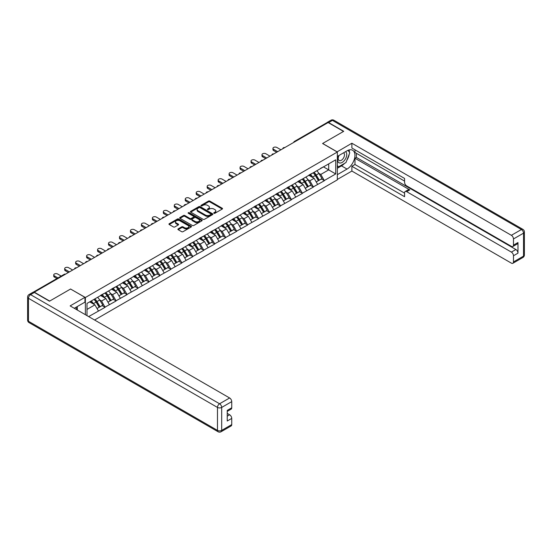 <?xml version="1.0" encoding="UTF-8"?>
<svg xmlns="http://www.w3.org/2000/svg" width="552" height="552" viewBox="0 0 552 552"><rect width="100%" height="100%" fill="white"/><g stroke="black" fill="none" stroke-linecap="round" stroke-linejoin="round"><path stroke-width="0.83" d="M213.941 213.279A0.683 0.393 0 0 0 214.907 213.279L222.235 209.049A0.973 0.566 0 0 0 222.525 208.649A0.973 0.566 0 0 0 222.235 208.249L209.822 201.087A0.973 0.566 0 0 0 208.442 201.087L201.114 205.316A0.683 0.393 0 0 0 202.08 205.875L203.032 205.323A3.119 1.801 0 0 1 207.442 205.323L208.477 205.924A3.119 1.801 0 0 1 209.394 207.2A3.119 1.801 0 0 1 208.477 208.47L207.531 209.022A0.683 0.393 0 0 0 208.497 209.574L209.443 209.029A3.119 1.801 0 0 1 213.859 209.029L214.894 209.629A3.119 1.801 0 0 1 215.804 210.898A3.119 1.801 0 0 1 214.894 212.175L213.941 212.72A0.683 0.393 0 0 0 213.941 213.279L213.941 212.72M178.172 228.88A0.973 0.566 0 0 0 177.882 229.273A0.973 0.566 0 0 0 178.172 229.673L181.649 231.681A0.973 0.566 0 0 0 183.029 231.681L191.171 226.982A0.973 0.566 0 0 0 191.454 226.589A0.973 0.566 0 0 0 191.171 226.189L178.758 219.02A0.973 0.566 0 0 0 177.378 219.02L169.236 223.719A0.973 0.566 0 0 0 168.953 224.119A0.973 0.566 0 0 0 169.236 224.519L173.445 226.948A0.973 0.566 0 0 0 174.825 226.948L178.31 224.933A0.973 0.566 0 0 0 178.593 224.54A0.973 0.566 0 0 0 178.31 224.14L176.219 222.932A2.608 1.504 0 0 1 175.46 221.869A2.608 1.504 0 0 1 177.068 220.476A2.608 1.504 0 0 1 179.911 220.807L188.08 225.52A2.608 1.504 0 0 1 188.846 226.589A2.608 1.504 0 0 1 187.238 227.976A2.608 1.504 0 0 1 184.396 227.652L183.029 226.865A0.973 0.566 0 0 0 181.649 226.865L178.172 228.88L178.172 229.673M70.628 288.979L49.694 301.068L34.307 292.187L328.136 122.544L343.523 131.431L322.582 143.513L337.334 152.035L85.381 297.5L70.628 289.062M203.101 219.303A0.973 0.566 0 0 0 204.482 219.303L212.617 214.604A0.973 0.566 0 0 0 212.899 214.204A0.973 0.566 0 0 0 212.617 213.803L200.203 206.641A0.973 0.566 0 0 0 198.823 206.641L190.688 211.34A0.973 0.566 0 0 0 190.399 211.733A0.973 0.566 0 0 0 190.688 212.134L203.101 219.303M188.577 213.424A0.683 0.393 0 0 1 189.274 213.52L201.88 220.8L193.752 225.492A0.973 0.566 0 0 1 192.379 225.492L179.959 218.323L179.959 217.529A0.973 0.566 0 0 0 179.676 217.93A0.973 0.566 0 0 0 179.959 218.323M179.959 217.529L183.443 215.522A0.973 0.566 0 0 1 184.823 215.522L189.86 218.426A0.973 0.566 0 0 0 191.24 218.426L193.545 217.088A0.973 0.566 0 0 0 193.835 216.695A0.973 0.566 0 0 0 193.545 216.294L188.308 213.272A0.683 0.393 0 0 1 189.274 212.713L201.894 220A0.973 0.566 0 0 1 202.177 220.393A0.973 0.566 0 0 1 201.894 220.793L201.894 220M85.381 314.695L85.381 297.5M94.585 320.015L337.334 179.862L337.334 152.035M94.006 299.377A6.659 3.843 -120 0 1 96.283 302.041L99.388 307.167L102.092 305.601L105.094 307.333L101.582 301.006L99.636 299.881M105.094 307.333L88.651 316.586M87.002 315.634L87.002 303.421L335.719 159.825L335.719 173.942L324.307 180.532L320.788 174.446L318.842 173.321M313.219 172.817A6.659 3.843 -120 0 1 315.496 175.481L318.601 180.607L321.305 179.041L324.307 180.532M324.307 180.773L313.343 186.859L309.831 180.773L307.885 179.648M302.255 179.145A6.659 3.843 -120 0 1 304.531 181.808L307.637 186.935L310.341 185.368L313.343 186.859M313.343 187.1L302.386 193.186L298.867 187.1L296.921 185.983M291.297 185.472A6.659 3.843 -120 0 1 293.574 188.135L296.679 193.262L299.384 191.696L302.386 193.186M302.386 193.435L291.421 199.513L287.909 193.435L285.964 192.31M280.333 191.799A6.659 3.843 -120 0 1 282.61 194.463L285.715 199.589L288.42 198.03L291.421 199.513M291.421 199.762L280.464 205.841L276.945 199.762L275 198.637M269.376 198.127A6.659 3.843 -120 0 1 271.653 200.797L274.758 205.917L277.463 204.357L280.464 205.841M280.464 206.089L269.5 212.175L265.988 206.089L264.042 204.964M258.412 204.454A6.659 3.843 -120 0 1 260.689 207.124L263.794 212.244L266.499 210.685L269.5 212.175M269.5 212.417L258.543 218.502L255.024 212.417L253.078 211.292M247.455 210.788A6.659 3.843 -120 0 1 249.732 213.452L252.837 218.571L255.541 217.012L258.543 218.502M258.543 218.744L247.579 224.83L244.067 218.744L242.121 217.619M236.491 217.115A6.659 3.843 -120 0 1 238.768 219.779L241.873 224.899L244.577 223.339L247.579 224.83M247.579 225.071L236.622 231.157L233.103 225.071L231.157 223.946M225.533 223.443A6.659 3.843 -120 0 1 227.81 226.106L230.915 231.226L233.62 229.666L236.622 231.157M236.622 231.398L225.658 237.484L222.145 231.398L220.2 230.274M214.569 229.77A6.659 3.843 -120 0 1 216.846 232.433L219.951 237.553L222.656 235.994L225.658 237.484M225.658 237.726L214.7 243.811L211.188 237.726L209.236 236.601M203.612 236.097A6.659 3.843 -120 0 1 205.889 238.761L208.994 243.887L211.699 242.321L214.7 243.811M214.7 244.053L203.736 250.139L200.224 244.053L198.278 242.935M192.648 242.425A6.659 3.843 -120 0 1 194.932 245.088L198.03 250.215L200.735 248.648L203.736 250.139M203.736 250.38L192.779 256.466L189.267 250.38L187.314 249.262M181.691 248.752A6.659 3.843 -120 0 1 183.968 251.415L187.073 256.542L189.778 254.976L192.779 256.466M192.779 256.714L181.815 262.793L178.303 256.714L176.357 255.59M170.727 255.079A6.659 3.843 -120 0 1 173.011 257.743L176.109 262.869L178.813 261.31L181.815 262.793M181.815 263.042L170.858 269.128L167.346 263.042L165.393 261.917M159.769 261.406A6.659 3.843 -120 0 1 162.046 264.077L165.151 269.197L167.856 267.637L170.858 269.128M170.858 269.369L159.894 275.455L156.382 269.369L154.436 268.244M148.805 267.741A6.659 3.843 -120 0 1 151.089 270.404L154.187 275.524L156.892 273.964L159.894 275.455M159.894 275.696L148.936 281.782L145.424 275.696L143.472 274.572M137.848 274.068A6.659 3.843 -120 0 1 140.125 276.731L143.23 281.851L145.935 280.292L148.936 281.782M148.936 282.024L137.972 288.109L134.46 282.024L132.514 280.899M126.884 280.395A6.659 3.843 -120 0 1 129.168 283.059L132.266 288.178L134.971 286.619L137.972 288.109M137.972 288.351L127.015 294.437L123.503 288.351L121.557 287.226M115.927 286.723A6.659 3.843 -120 0 1 118.204 289.386L121.309 294.506L124.014 292.946L127.015 294.437M127.015 294.678L116.051 300.764L112.539 294.678L110.593 293.554M104.963 293.05A6.659 3.843 -120 0 1 107.247 295.713L110.345 300.84L113.05 299.274L116.051 300.764M116.051 301.006L105.094 307.091M101.368 294.885L105.094 292.974M101.582 301.006L105.867 298.535L100.457 295.41M109.379 304.621L105.867 298.535M112.332 288.558L116.051 286.647M112.539 294.678L116.824 292.208L111.414 289.082M120.336 298.287L116.824 292.208M123.289 282.224L127.015 280.319M123.503 288.351L127.788 285.881L122.378 282.755M131.3 291.96L127.788 285.881M134.253 275.897L137.972 273.992M134.46 282.024L138.745 279.547L133.336 276.428M142.257 285.632L138.745 279.547M145.21 269.569L148.936 267.665M145.424 275.696L149.709 273.219L144.3 270.1M153.221 279.305L149.709 273.219M156.168 263.242L159.894 261.337M156.382 269.369L160.666 266.892L155.257 263.773M164.179 272.978L160.666 266.892M167.132 256.915L170.858 255.01M167.346 263.042L171.631 260.565L166.221 257.439M175.143 266.65L171.631 260.565M178.089 250.587L181.815 248.683M178.303 256.714L182.588 254.237L177.178 251.112M186.1 260.323L182.588 254.237M189.053 244.26L192.779 242.349M189.267 250.38L193.552 247.91L188.142 244.784M197.064 253.996L193.552 247.91M200.01 237.933L203.736 236.021M200.224 244.053L204.509 241.583L199.1 238.457M208.021 247.669L204.509 241.583M210.974 231.605L214.7 229.694M211.188 237.726L215.473 235.255L210.064 232.13M218.985 241.334L215.473 235.255M221.932 225.271L225.658 223.367M222.145 231.398L226.43 228.928L221.021 225.802M229.942 235.007L226.43 228.928M232.896 218.944L236.622 217.04M233.103 225.071L237.394 222.594L231.985 219.475M240.907 228.68L237.394 222.594M243.853 212.617L247.579 210.712M244.067 218.744L248.352 216.267L242.942 213.148M251.864 222.352L248.352 216.267M254.817 206.289L258.543 204.385M255.024 212.417L259.316 209.939L253.906 206.821M262.828 216.025L259.316 209.939M265.774 199.962L269.5 198.058M265.988 206.089L270.273 203.612L264.863 200.486M273.785 209.698L270.273 203.612M276.738 193.635L280.464 191.73M276.945 199.762L281.237 197.285L275.827 194.159M284.749 203.371L281.237 197.285M287.695 187.307L291.421 185.396M287.909 193.435L292.194 190.957L286.785 187.832M295.706 197.043L292.194 190.957M298.66 180.98L302.386 179.069M298.867 187.1L303.158 184.63L297.749 181.505M306.67 190.716L303.158 184.63M309.617 174.653L313.343 172.741M309.831 180.773L314.116 178.303L308.706 175.177M317.628 184.389L314.116 178.303M327.081 123.151L295.251 141.526M294.802 141.788A1.49 0.862 120 0 1 295.182 141.491A1.49 0.862 60 0 0 294.437 141.415L326.267 123.041A1.49 0.862 60 0 1 327.012 123.11M320.581 168.319L324.307 166.414M320.788 174.446L328.695 169.885L328.695 163.882L335.719 159.825M323.493 166.883L335.719 173.942M87.002 309.424L94.903 304.863L89.707 301.861M98.415 310.948L94.903 304.863M315.344 175.598L315.689 175.798M304.38 181.925L304.732 182.132M293.422 188.26L293.767 188.46M282.458 194.587L282.81 194.787M271.501 200.914L271.846 201.114M260.537 207.242L260.889 207.442M249.58 213.569L249.925 213.769M238.616 219.896L238.968 220.096M227.659 226.223L228.004 226.423M216.695 232.551L217.046 232.751M205.737 238.878L206.082 239.085M194.773 245.212L195.125 245.412M183.816 251.539L184.161 251.74M172.852 257.867L173.204 258.067M161.895 264.194L162.24 264.394M150.931 270.521L151.282 270.721M139.973 276.849L140.318 277.049M129.009 283.176L129.361 283.376M118.052 289.503L118.397 289.703M107.088 295.831L107.44 296.038M96.131 302.165L96.476 302.365M214.217 213.376L214.894 212.982A3.119 1.801 0 0 0 215.804 211.713L215.804 210.898M209.394 207.2L209.394 208.007A3.119 1.801 0 0 1 208.477 209.284L207.807 209.67M222.228 209.056L209.822 201.894A0.973 0.566 0 0 0 208.442 201.894L201.39 205.972M212.603 214.611L200.203 207.448A0.973 0.566 0 0 0 198.823 207.448L190.702 212.14M210.892 214.487A0.683 0.393 0 0 0 210.892 213.928L199.996 207.635A0.683 0.393 0 0 0 199.03 207.635L198.03 208.214A3.119 1.801 0 0 0 197.119 209.484A3.119 1.801 0 0 0 198.03 210.76L205.482 215.059A3.119 1.801 0 0 0 209.891 215.059L210.892 214.487L210.892 215.294A0.683 0.393 0 0 0 211.092 215.018L211.092 214.204M197.119 209.484L197.119 210.298A3.119 1.801 0 0 0 198.03 211.575L198.03 210.76M210.892 215.294L209.891 215.873A3.119 1.801 0 0 1 205.482 215.873L198.03 211.575M179.973 218.33L183.443 216.329L183.443 215.522M193.835 216.695L193.835 217.502A0.973 0.566 0 0 1 193.545 217.902L191.24 219.234A0.973 0.566 0 0 1 189.86 219.234L184.823 216.329A0.973 0.566 0 0 0 183.443 216.329M195.084 221.442A2.608 1.504 0 0 0 197.927 221.766A2.608 1.504 0 0 0 199.534 220.379A2.608 1.504 0 0 0 198.775 219.31L195.891 217.647A0.973 0.566 0 0 0 194.511 217.647L192.206 218.985A0.973 0.566 0 0 0 191.917 219.379A0.973 0.566 0 0 0 192.206 219.779L195.084 221.442L195.084 222.256A2.608 1.504 0 0 0 197.927 222.58A2.608 1.504 0 0 0 199.534 221.186L199.534 220.379M191.917 219.379L191.917 220.193A0.973 0.566 0 0 0 192.206 220.593L192.206 219.779M195.084 222.256L192.206 220.593M188.846 226.589L188.846 227.396A2.608 1.504 0 0 1 187.238 228.79A2.608 1.504 0 0 1 184.396 228.466L183.029 227.679A0.973 0.566 0 0 0 181.649 227.679L178.179 229.68M175.46 221.869L175.46 222.684A2.608 1.504 0 0 0 176.219 223.746L176.219 222.932M178.31 224.14L178.31 224.933L176.219 223.746M191.158 226.996L178.758 219.834A0.973 0.566 0 0 0 177.378 219.834L169.25 224.526M273.613 149.316L273.613 150.537A2.284 1.318 180 0 1 272.943 149.599L272.943 148.385A2.284 1.318 0 0 0 273.613 149.316L277.684 151.669M280.92 149.806L276.842 147.453A2.284 1.318 0 0 0 274.351 147.163A2.284 1.318 0 0 0 272.943 148.385M316.786 170.754A8.149 4.706 60 0 1 318.918 173.445L316.213 175.005A8.149 4.706 -120 0 0 314.074 172.321M316.213 175.005L319.318 180.124L322.023 178.565L318.918 173.445M318.601 180.607L319.318 180.124M321.305 179.041L322.023 178.565M309.417 174.763A6.659 3.843 60 0 1 311.252 176.647M310.459 174.411A8.149 4.706 60 0 1 312.598 177.095L312.901 177.599M316.234 181.967L318.4 180.656L315.302 175.529A8.149 4.706 -120 0 0 313.163 172.845M318.4 180.656L316.206 181.925M273.613 150.537L276.635 152.276M262.648 155.643L262.648 156.865A2.284 1.318 180 0 1 261.979 155.926L261.979 154.712A2.284 1.318 0 0 0 262.648 155.643L266.726 157.996M269.956 156.133L265.885 153.78A2.284 1.318 0 0 0 263.394 153.49A2.284 1.318 0 0 0 261.979 154.712M305.822 177.088A8.149 4.706 60 0 1 307.954 179.773L305.249 181.332A8.149 4.706 -120 0 0 303.117 178.648M305.249 181.332L308.354 186.459L311.059 184.892L307.954 179.773M307.637 186.935L308.354 186.459M310.341 185.368L311.059 184.892M298.459 181.09A6.659 3.843 60 0 1 300.295 182.974M299.501 180.739A8.149 4.706 60 0 1 301.633 183.423L301.937 183.926M305.277 188.294L307.443 186.983L304.338 181.863A8.149 4.706 -120 0 0 302.206 179.172M307.443 186.983L305.249 188.253M262.648 156.865L265.671 158.603M251.691 161.971L251.691 163.192A2.284 1.318 180 0 1 251.022 162.26L251.022 161.039A2.284 1.318 0 0 0 251.691 161.971L255.762 164.323M258.998 162.46L254.92 160.108A2.284 1.318 0 0 0 252.43 159.825A2.284 1.318 0 0 0 251.022 161.039M294.865 183.416A8.149 4.706 60 0 1 296.997 186.1L294.292 187.659A8.149 4.706 -120 0 0 292.153 184.975M294.292 187.659L297.397 192.786L300.102 191.22L296.997 186.1M296.679 193.262L297.397 192.786M299.384 191.696L300.102 191.22M287.495 187.425A6.659 3.843 60 0 1 289.331 189.308M288.537 187.066A8.149 4.706 60 0 1 290.676 189.75L290.98 190.254M294.313 194.628L296.479 193.31L293.381 188.191A8.149 4.706 -120 0 0 291.242 185.5M296.479 193.31L294.285 194.58M251.691 163.192L254.713 164.938M240.727 168.305L240.727 169.519A2.284 1.318 180 0 1 240.058 168.588L240.058 167.366A2.284 1.318 0 0 0 240.727 168.305L244.805 170.651M248.034 168.788L243.963 166.435A2.284 1.318 0 0 0 241.472 166.152A2.284 1.318 0 0 0 240.058 167.366M283.9 189.743A8.149 4.706 60 0 1 286.033 192.427L283.328 193.987A8.149 4.706 -120 0 0 281.196 191.302M283.328 193.987L286.433 199.113L289.138 197.547L286.033 192.427M285.715 199.589L286.433 199.113M288.42 198.03L289.138 197.547M276.538 193.752A6.659 3.843 60 0 1 278.374 195.636M277.58 193.393A8.149 4.706 60 0 1 279.712 196.077L280.016 196.581M283.355 200.956L285.522 199.638L282.417 194.518A8.149 4.706 -120 0 0 280.285 191.834M285.522 199.638L283.328 200.907M240.727 169.519L243.749 171.265M229.77 174.632L229.77 175.846A2.284 1.318 180 0 1 229.101 174.915L229.101 173.694A2.284 1.318 0 0 0 229.77 174.632L233.841 176.985M237.077 175.115L232.999 172.762A2.284 1.318 0 0 0 230.508 172.479A2.284 1.318 0 0 0 229.101 173.694M272.943 196.07A8.149 4.706 60 0 1 275.075 198.754L272.371 200.314A8.149 4.706 -120 0 0 270.238 197.63M272.371 200.314L275.476 205.441L278.18 203.881L275.075 198.754M274.758 205.917L275.476 205.441M277.463 204.357L278.18 203.881M265.574 200.079A6.659 3.843 60 0 1 267.416 201.963M266.616 199.72A8.149 4.706 60 0 1 268.755 202.405L269.059 202.908M272.391 207.283L274.558 205.965L271.46 200.845A8.149 4.706 -120 0 0 269.321 198.161M274.558 205.965L272.364 207.235M229.77 175.846L232.792 177.592M218.806 180.959L218.806 182.174A2.284 1.318 180 0 1 218.137 181.242L218.137 180.028A2.284 1.318 0 0 0 218.806 180.959L222.884 183.312M226.113 181.442L222.042 179.089A2.284 1.318 0 0 0 219.551 178.807A2.284 1.318 0 0 0 218.137 180.028M261.979 202.398A8.149 4.706 60 0 1 264.118 205.082L261.406 206.648A8.149 4.706 -120 0 0 259.274 203.957M261.406 206.648L264.512 211.768L267.216 210.208L264.118 205.082M263.794 212.244L264.512 211.768M266.499 210.685L267.216 210.208M254.617 206.407A6.659 3.843 60 0 1 256.452 208.29M255.659 206.048A8.149 4.706 60 0 1 257.791 208.732L258.094 209.236M261.434 213.61L263.601 212.292L260.496 207.172A8.149 4.706 -120 0 0 258.364 204.488M263.601 212.292L261.406 213.562M218.806 182.174L221.828 183.919M338.79 155.574A6.458 3.726 120 0 0 339.901 163.033A6.458 3.726 120 0 0 345.731 158.417A6.458 3.726 120 0 0 345.58 151.655M339.156 155.367A4.423 2.553 120 0 0 339.142 160.494A4.423 2.553 120 0 0 339.79 160.694A4.423 2.553 120 0 0 343.834 157.43A4.423 2.553 120 0 0 343.565 152.835A4.423 2.553 120 0 0 343.551 152.828M348.043 150.31L349.768 152.766L345.98 162.543L338.39 166.925L337.334 165.421M337.334 166.311L338.39 166.925M75.955 307.319L77.584 310.196M337.058 151.876L351.879 143.23L511.373 235.311L521.419 229.515L332.421 120.398L328.626 122.585L343.73 131.307L322.651 143.479L337.058 151.793M337.334 156.416L347.035 150.82A11.178 6.451 120 0 1 352.624 150.261A11.178 6.451 120 0 1 354.336 159.224A11.178 6.451 120 0 1 347.035 169.071L337.334 174.673M337.334 179.455L351.879 171.058L351.879 166.276L404.575 196.698L404.575 192.883A2.981 1.718 -120 0 1 405.196 191.516A2.981 1.718 -120 0 1 406.686 191.668L511.373 252.105L515.872 249.511A2.981 1.718 60 0 1 517.976 253.161L517.976 242.535A2.981 1.718 60 0 1 517.362 243.901L512.863 246.496A2.981 1.718 -120 0 0 513.477 245.129L513.477 238.968A2.981 1.718 -120 0 0 511.373 235.311M356.378 153.29L356.378 157.43L354.971 158.245L354.971 164.489L351.879 166.276M354.971 149.806L354.971 152.483L404.575 181.118M512.863 246.496A2.981 1.718 -120 0 1 511.373 246.351L406.686 185.907A2.981 1.718 -120 0 1 404.575 182.257L404.575 178.441L351.879 148.019L351.879 143.23M351.879 171.058L511.373 263.138A2.981 1.718 -120 0 0 512.863 263.29A2.981 1.718 -120 0 0 513.477 261.924L513.477 255.755A2.981 1.718 -120 0 0 511.373 252.105M328.626 122.585A2.981 1.718 -120 0 0 327.136 122.44A2.981 1.718 -120 0 0 326.667 122.979M354.971 158.245L409.777 189.881L406.686 191.668M356.378 157.43L515.872 249.511M354.971 164.489L404.575 193.124M405.196 191.516L408.287 189.736A2.981 1.718 60 0 1 409.777 189.881M337.334 168.263L341.481 165.869A11.178 6.451 120 0 0 344.579 163.351M346.801 160.425A11.178 6.451 120 0 0 349.209 154.222M349.388 152.221A11.178 6.451 120 0 0 349.112 149.937M337.334 166.966L337.9 166.635M34.376 292.47L30.581 294.658A2.981 1.718 -120 0 0 29.09 294.513L32.885 292.318A2.981 1.718 60 0 1 34.376 292.47L49.48 301.192L70.559 289.02L84.96 297.335L84.96 302.123L74.982 307.885A11.178 6.451 120 0 0 74.313 308.306M84.96 297.335L70.138 305.898L229.625 397.978A2.981 1.718 60 0 1 231.737 401.628L231.737 407.797A2.981 1.718 60 0 1 231.115 409.156L227.238 411.399M77.301 309.237L77.301 306.546M227.238 416.153L229.625 414.773A2.981 1.718 60 0 1 231.737 418.423L231.737 424.585A2.981 1.718 60 0 1 231.115 425.951L221.069 431.754A2.981 1.718 -120 0 0 221.69 430.387L231.737 424.585M231.737 407.797L227.238 410.391L227.238 421.017L231.737 418.423M229.625 414.773L227.238 413.393M207.849 187.287L207.849 188.501A2.284 1.318 180 0 1 207.179 187.57L207.179 186.355A2.284 1.318 0 0 0 207.849 187.287L211.92 189.64M215.156 187.77L211.078 185.417A2.284 1.318 0 0 0 208.587 185.134A2.284 1.318 0 0 0 207.179 186.355M251.022 208.725A8.149 4.706 60 0 1 253.154 211.409L250.449 212.975A8.149 4.706 -120 0 0 248.317 210.284M250.449 212.975L253.554 218.095L256.259 216.536L253.154 211.409M252.837 218.571L253.554 218.095M255.541 217.012L256.259 216.536M243.653 212.734A6.659 3.843 60 0 1 245.495 214.618M244.695 212.375A8.149 4.706 60 0 1 246.834 215.059L247.137 215.57M250.47 219.937L252.637 218.62L249.538 213.5A8.149 4.706 -120 0 0 247.399 210.816M252.637 218.62L250.442 219.889M207.849 188.501L210.871 190.247M196.885 193.614L196.885 194.828A2.284 1.318 180 0 1 196.215 193.897L196.215 192.682A2.284 1.318 0 0 0 196.885 193.614L200.962 195.967M204.192 194.097L200.121 191.751A2.284 1.318 0 0 0 197.63 191.461A2.284 1.318 0 0 0 196.215 192.682M240.058 215.052A8.149 4.706 60 0 1 242.197 217.736L239.485 219.303A8.149 4.706 -120 0 0 237.353 216.619M239.485 219.303L242.59 224.422L245.295 222.863L242.197 217.736M241.873 224.899L242.59 224.422M244.577 223.339L245.295 222.863M232.696 219.061A6.659 3.843 60 0 1 234.531 220.945M233.737 218.702A8.149 4.706 60 0 1 235.87 221.387L236.173 221.897M239.513 226.265L241.679 224.954L238.574 219.827A8.149 4.706 -120 0 0 236.442 217.143M241.679 224.954L239.485 226.216M196.885 194.828L199.907 196.574M185.927 199.941L185.927 201.156A2.284 1.318 180 0 1 185.258 200.224L185.258 199.01A2.284 1.318 0 0 0 185.927 199.941L189.998 202.294M193.234 200.431L189.157 198.078A2.284 1.318 0 0 0 186.666 197.788A2.284 1.318 0 0 0 185.258 199.01M229.101 221.38A8.149 4.706 60 0 1 231.233 224.064L228.528 225.63A8.149 4.706 -120 0 0 226.396 222.946M228.528 225.63L231.633 230.75L234.338 229.19L231.233 224.064M230.915 231.226L231.633 230.75M233.62 229.666L234.338 229.19M221.732 225.388A6.659 3.843 60 0 1 223.574 227.272M222.773 225.03A8.149 4.706 60 0 1 224.912 227.721L225.216 228.224M228.549 232.592L230.715 231.281L227.617 226.154A8.149 4.706 -120 0 0 225.478 223.47M230.715 231.281L228.521 232.544M185.927 201.156L188.95 202.901M174.963 206.269L174.963 207.49A2.284 1.318 180 0 1 174.294 206.552L174.294 205.337A2.284 1.318 0 0 0 174.963 206.269L179.041 208.621M182.27 206.758L178.199 204.406A2.284 1.318 0 0 0 175.708 204.116A2.284 1.318 0 0 0 174.294 205.337M218.137 227.707A8.149 4.706 60 0 1 220.276 230.398L217.564 231.957A8.149 4.706 -120 0 0 215.432 229.273M217.564 231.957L220.669 237.077L223.374 235.518L220.276 230.398M219.951 237.553L220.669 237.077M222.656 235.994L223.374 235.518M210.774 231.716A6.659 3.843 60 0 1 212.61 233.599M211.816 231.364A8.149 4.706 60 0 1 213.948 234.048L214.252 234.552M217.591 238.919L219.758 237.608L216.653 232.482A8.149 4.706 -120 0 0 214.521 229.798M219.758 237.608L217.564 238.871M174.963 207.49L177.985 209.229M164.006 212.596L164.006 213.817A2.284 1.318 180 0 1 163.337 212.879L163.337 211.664A2.284 1.318 0 0 0 164.006 212.596L168.077 214.949M171.313 213.086L167.235 210.733A2.284 1.318 0 0 0 164.744 210.443A2.284 1.318 0 0 0 163.337 211.664M207.179 234.041A8.149 4.706 60 0 1 209.311 236.725L206.607 238.285A8.149 4.706 -120 0 0 204.475 235.6M206.607 238.285L209.712 243.404L212.417 241.845L209.311 236.725M208.994 243.887L209.712 243.404M211.699 242.321L212.417 241.845M199.81 238.043A6.659 3.843 60 0 1 201.652 239.927M200.852 237.691A8.149 4.706 60 0 1 202.991 240.375L203.295 240.879M206.627 245.247L208.794 243.936L205.696 238.809A8.149 4.706 -120 0 0 203.557 236.125M208.794 243.936L206.6 245.205M164.006 213.817L167.028 215.556M153.042 218.923L153.042 220.144A2.284 1.318 180 0 1 152.373 219.213L152.373 217.992A2.284 1.318 0 0 0 153.042 218.923L157.12 221.276M160.349 219.413L156.278 217.06A2.284 1.318 0 0 0 153.787 216.777A2.284 1.318 0 0 0 152.373 217.992M196.215 240.368A8.149 4.706 60 0 1 198.354 243.052L195.649 244.612A8.149 4.706 -120 0 0 193.51 241.928M195.649 244.612L198.748 249.739L201.452 248.172L198.354 243.052M198.03 250.215L198.748 249.739M200.735 248.648L201.452 248.172M188.853 244.377A6.659 3.843 60 0 1 190.688 246.254M189.895 244.018A8.149 4.706 60 0 1 192.027 246.703L192.331 247.206M195.67 251.574L197.837 250.263L194.732 245.143A8.149 4.706 -120 0 0 192.6 242.452M197.837 250.263L195.643 251.533M153.042 220.144L156.064 221.89M142.085 225.25L142.085 226.472A2.284 1.318 180 0 1 141.415 225.54L141.415 224.319A2.284 1.318 0 0 0 142.085 225.25L146.156 227.603M149.392 225.74L145.314 223.387A2.284 1.318 0 0 0 142.823 223.105A2.284 1.318 0 0 0 141.415 224.319M185.258 246.696A8.149 4.706 60 0 1 187.39 249.38L184.685 250.939A8.149 4.706 -120 0 0 182.553 248.255M184.685 250.939L187.79 256.066L190.495 254.5L187.39 249.38M187.073 256.542L187.79 256.066M189.778 254.976L190.495 254.5M177.889 250.705A6.659 3.843 60 0 1 179.731 252.588M178.931 250.346A8.149 4.706 60 0 1 181.07 253.03L181.373 253.534M184.706 257.908L186.873 256.59L183.775 251.47A8.149 4.706 -120 0 0 181.636 248.786M186.873 256.59L184.678 257.86M142.085 226.472L145.107 228.217M131.121 231.585L131.121 232.799A2.284 1.318 180 0 1 130.451 231.868L130.451 230.646A2.284 1.318 0 0 0 131.121 231.585L135.199 233.938M138.428 232.068L134.357 229.715A2.284 1.318 0 0 0 131.866 229.432A2.284 1.318 0 0 0 130.451 230.646M174.294 253.023A8.149 4.706 60 0 1 176.433 255.707L173.728 257.267A8.149 4.706 -120 0 0 171.589 254.582M173.728 257.267L176.826 262.393L179.531 260.827L176.433 255.707M176.109 262.869L176.826 262.393M178.813 261.31L179.531 260.827M166.932 257.032A6.659 3.843 60 0 1 168.767 258.916M167.974 256.673A8.149 4.706 60 0 1 170.106 259.357L170.409 259.861M173.749 264.235L175.915 262.918L172.81 257.798A8.149 4.706 -120 0 0 170.678 255.114M175.915 262.918L173.721 264.187M131.121 232.799L134.143 234.545M120.163 237.912L120.163 239.126A2.284 1.318 180 0 1 119.494 238.195L119.494 236.974A2.284 1.318 0 0 0 120.163 237.912L124.234 240.265M127.471 238.395L123.393 236.042A2.284 1.318 0 0 0 120.902 235.759A2.284 1.318 0 0 0 119.494 236.974M163.337 259.35A8.149 4.706 60 0 1 165.469 262.034L162.764 263.594A8.149 4.706 -120 0 0 160.632 260.91M162.764 263.594L165.869 268.72L168.574 267.161L165.469 262.034M165.151 269.197L165.869 268.72M167.856 267.637L168.574 267.161M155.968 263.359A6.659 3.843 60 0 1 157.81 265.243M157.01 263A8.149 4.706 60 0 1 159.148 265.685L159.452 266.188M162.785 270.563L164.951 269.245L161.853 264.125A8.149 4.706 -120 0 0 159.714 261.441M164.951 269.245L162.757 270.514M120.163 239.126L123.186 240.872M109.199 244.239L109.199 245.454A2.284 1.318 180 0 1 108.53 244.522L108.53 243.308A2.284 1.318 0 0 0 109.199 244.239L113.277 246.592M116.506 244.722L112.435 242.369A2.284 1.318 0 0 0 109.945 242.087A2.284 1.318 0 0 0 108.53 243.308M152.373 265.678A8.149 4.706 60 0 1 154.512 268.362L151.807 269.928A8.149 4.706 -120 0 0 149.668 267.237M151.807 269.928L154.905 275.048L157.61 273.488L154.512 268.362M154.187 275.524L154.905 275.048M156.892 273.964L157.61 273.488M145.01 269.686A6.659 3.843 60 0 1 146.846 271.57M146.052 269.328A8.149 4.706 60 0 1 148.184 272.012L148.488 272.522M151.828 276.89L153.994 275.572L150.889 270.452A8.149 4.706 -120 0 0 148.757 267.768M153.994 275.572L151.8 276.842M109.199 245.454L112.222 247.199M98.242 250.567L98.242 251.781A2.284 1.318 180 0 1 97.573 250.849L97.573 249.635A2.284 1.318 0 0 0 98.242 250.567L102.313 252.919M105.549 251.05L101.471 248.704A2.284 1.318 0 0 0 98.98 248.414A2.284 1.318 0 0 0 97.573 249.635M141.415 272.005A8.149 4.706 60 0 1 143.548 274.689L140.843 276.255A8.149 4.706 -120 0 0 138.711 273.571M140.843 276.255L143.948 281.375L146.653 279.816L143.548 274.689M143.23 281.851L143.948 281.375M145.935 280.292L146.653 279.816M134.046 276.014A6.659 3.843 60 0 1 135.889 277.897M135.088 275.655A8.149 4.706 60 0 1 137.227 278.339L137.531 278.85M140.863 283.217L143.03 281.906L139.932 276.78A8.149 4.706 -120 0 0 137.793 274.096M143.03 281.906L140.836 283.169M98.242 251.781L101.264 253.527M87.278 256.894L87.278 258.108A2.284 1.318 180 0 1 86.609 257.177L86.609 255.962A2.284 1.318 0 0 0 87.278 256.894L91.356 259.247M94.585 257.384L90.514 255.031A2.284 1.318 0 0 0 88.023 254.741A2.284 1.318 0 0 0 86.609 255.962M130.451 278.332A8.149 4.706 60 0 1 132.59 281.016L129.886 282.583A8.149 4.706 -120 0 0 127.747 279.898M129.886 282.583L132.984 287.702L135.689 286.143L132.59 281.016M132.266 288.178L132.984 287.702M134.971 286.619L135.689 286.143M123.089 282.341A6.659 3.843 60 0 1 124.924 284.225M124.131 281.982A8.149 4.706 60 0 1 126.263 284.673L126.567 285.177M129.906 289.545L132.073 288.234L128.968 283.107A8.149 4.706 -120 0 0 126.836 280.423M132.073 288.234L129.879 289.496M87.278 258.108L90.3 259.854M76.321 263.221L76.321 264.442A2.284 1.318 180 0 1 75.652 263.504L75.652 262.29A2.284 1.318 0 0 0 76.321 263.221L80.392 265.574M83.628 263.711L79.55 261.358A2.284 1.318 0 0 0 77.059 261.068A2.284 1.318 0 0 0 75.652 262.29M119.494 284.659A8.149 4.706 60 0 1 121.626 287.35L118.921 288.91A8.149 4.706 -120 0 0 116.789 286.226M118.921 288.91L122.026 294.03L124.731 292.47L121.626 287.35M121.309 294.506L122.026 294.03M124.014 292.946L124.731 292.47M112.125 288.668A6.659 3.843 60 0 1 113.967 290.552M113.167 288.317A8.149 4.706 60 0 1 115.306 291.001L115.609 291.504M118.942 295.872L121.109 294.561L118.011 289.434A8.149 4.706 -120 0 0 115.872 286.75M121.109 294.561L118.915 295.824M76.321 264.442L79.343 266.181M65.357 269.548L65.357 270.77A2.284 1.318 180 0 1 64.688 269.831L64.688 268.617A2.284 1.318 0 0 0 65.357 269.548L69.435 271.901M72.664 270.038L68.593 267.685A2.284 1.318 0 0 0 66.102 267.396A2.284 1.318 0 0 0 64.688 268.617M108.53 290.994A8.149 4.706 60 0 1 110.669 293.678L107.964 295.237A8.149 4.706 -120 0 0 105.825 292.553M107.964 295.237L111.062 300.357L113.767 298.798L110.669 293.678M110.345 300.84L111.062 300.357M113.05 299.274L113.767 298.798M101.168 294.996A6.659 3.843 60 0 1 103.003 296.879M102.21 294.644A8.149 4.706 60 0 1 104.342 297.328L104.652 297.832M107.985 302.199L110.152 300.888L107.047 295.762A8.149 4.706 -120 0 0 104.915 293.077M110.152 300.888L107.957 302.158M65.357 270.77L68.379 272.509M54.4 275.876L54.4 277.097A2.284 1.318 180 0 1 53.73 276.166L53.73 274.944A2.284 1.318 0 0 0 54.4 275.876L57.967 277.939M61.196 276.069L57.629 274.013A2.284 1.318 0 0 0 55.138 273.723A2.284 1.318 0 0 0 53.73 274.944M97.573 297.321A8.149 4.706 60 0 1 99.705 300.005L97 301.565A8.149 4.706 -120 0 0 94.868 298.88M97 301.565L100.105 306.691L102.81 305.125L99.705 300.005M99.388 307.167L100.105 306.691M102.092 305.601L102.81 305.125M90.383 301.468A6.659 3.843 60 0 1 92.046 303.207M91.246 300.971A8.149 4.706 60 0 1 93.385 303.655L93.688 304.159M97.021 308.527L99.187 307.216L96.089 302.096A8.149 4.706 -120 0 0 93.95 299.405M99.187 307.216L96.993 308.485M54.4 277.097L56.911 278.546M65.081 274.42L33.989 292.284M65.384 274.24A1.49 0.862 -60 0 0 65.012 274.378A1.49 0.862 -120 0 0 64.267 274.303L33.279 292.187M283.845 148.115A1.49 0.862 120 0 1 284.218 147.819A1.49 0.862 -60 0 1 284.597 147.681M272.881 154.443A1.49 0.862 120 0 1 273.261 154.146A1.49 0.862 -60 0 1 273.64 154.008M261.924 160.77A1.49 0.862 120 0 1 262.297 160.473A1.49 0.862 -60 0 1 262.676 160.335M250.96 167.097A1.49 0.862 120 0 1 251.339 166.801A1.49 0.862 -60 0 1 251.719 166.663M240.003 173.425A1.49 0.862 120 0 1 240.375 173.128A1.49 0.862 -60 0 1 240.755 172.99M229.039 179.759A1.49 0.862 120 0 1 229.418 179.455A1.49 0.862 -60 0 1 229.798 179.317M218.081 186.086A1.49 0.862 120 0 1 218.454 185.782A1.49 0.862 -60 0 1 218.833 185.644M207.117 192.413A1.49 0.862 120 0 1 207.497 192.11A1.49 0.862 -60 0 1 207.876 191.979M196.16 198.741A1.49 0.862 120 0 1 196.533 198.444A1.49 0.862 -60 0 1 196.912 198.306M185.196 205.068A1.49 0.862 120 0 1 185.575 204.771A1.49 0.862 -60 0 1 185.955 204.633M174.239 211.395A1.49 0.862 120 0 1 174.611 211.099A1.49 0.862 -60 0 1 174.991 210.961M163.275 217.723A1.49 0.862 120 0 1 163.654 217.426A1.49 0.862 -60 0 1 164.034 217.288M152.317 224.05A1.49 0.862 120 0 1 152.69 223.753A1.49 0.862 -60 0 1 153.07 223.615M141.353 230.377A1.49 0.862 120 0 1 141.733 230.08A1.49 0.862 -60 0 1 142.112 229.942M130.396 236.711A1.49 0.862 120 0 1 130.769 236.408A1.49 0.862 -60 0 1 131.148 236.27M119.432 243.039A1.49 0.862 120 0 1 119.812 242.735A1.49 0.862 -60 0 1 120.191 242.597M108.475 249.366A1.49 0.862 120 0 1 108.847 249.062A1.49 0.862 -60 0 1 109.227 248.924M97.511 255.693A1.49 0.862 120 0 1 97.89 255.39A1.49 0.862 -60 0 1 98.27 255.259M86.554 262.021A1.49 0.862 120 0 1 86.926 261.724A1.49 0.862 -60 0 1 87.306 261.586M75.589 268.348A1.49 0.862 120 0 1 75.969 268.051A1.49 0.862 -60 0 1 76.349 267.913M214.894 212.982L214.894 212.175M207.531 209.574L207.531 209.022M208.477 209.284L208.477 208.47M201.114 205.875L201.114 205.316M208.442 201.894L208.442 201.087M209.822 201.894L209.822 201.087M222.235 209.049L222.235 208.249M190.688 212.134L190.688 211.34M198.823 207.448L198.823 206.641M200.203 207.448L200.203 206.641M212.617 214.604L212.617 213.803M205.482 215.873L205.482 215.059M209.891 215.873L209.891 215.059M184.823 216.329L184.823 215.522M189.86 219.234L189.86 218.426M191.24 219.234L191.24 218.426M193.545 217.902L193.545 217.088M189.274 213.52L189.274 212.713M181.649 227.679L181.649 226.865M183.029 227.679L183.029 226.865M184.396 228.466L184.396 227.652M169.236 224.519L169.236 223.719M177.378 219.834L177.378 219.02M178.758 219.834L178.758 219.02M191.171 226.982L191.171 226.189M315.302 175.529L312.598 177.095M304.338 181.863L301.633 183.423M293.381 188.191L290.676 189.75M282.417 194.518L279.712 196.077M271.46 200.845L268.755 202.405M260.496 207.172L257.791 208.732M513.477 245.129L517.976 242.535M517.976 253.161L513.477 255.755M513.477 261.924L523.524 256.121L523.524 233.165L513.477 238.968M341.481 165.869L347.035 169.071M523.524 256.121A2.981 1.718 60 0 1 522.91 257.487A2.981 2.981 0 0 0 524.4 254.907A2.981 1.718 180 0 1 523.524 256.121M523.524 233.165A2.981 1.718 0 0 0 524.4 231.943A2.981 2.981 0 0 0 522.91 229.363A2.981 1.718 -60 0 0 521.419 229.515A2.981 1.718 60 0 1 523.524 233.165M327.136 122.44L330.931 120.246A2.981 1.718 60 0 1 332.421 120.398A2.981 1.718 -60 0 1 333.912 120.246L522.91 229.363M29.09 294.513A2.981 2.981 0 0 0 27.6 297.093A2.981 1.718 180 0 0 28.476 298.308A2.981 1.718 -60 0 1 30.581 294.658L219.579 403.774A2.981 1.718 -60 0 0 217.474 407.431L28.476 298.308L28.476 321.271L217.474 430.387L217.474 407.431A2.981 1.718 0 0 0 221.69 407.431L221.69 430.387A2.981 1.718 180 0 1 217.474 430.387A2.981 1.718 -60 0 0 218.088 431.754A2.981 2.981 0 0 0 221.069 431.754M231.737 401.628L221.69 407.431A2.981 1.718 -120 0 0 219.579 403.774L229.625 397.978M29.09 322.637A2.981 1.718 -60 0 1 28.476 321.271A2.981 1.718 0 0 1 27.6 320.056A2.981 2.981 0 0 0 29.09 322.637L218.088 431.754M249.538 213.5L246.834 215.059M238.574 219.827L235.87 221.387M227.617 226.154L224.912 227.721M216.653 232.482L213.948 234.048M205.696 238.809L202.991 240.375M194.732 245.143L192.027 246.703M183.775 251.47L181.07 253.03M172.81 257.798L170.106 259.357M161.853 264.125L159.148 265.685M150.889 270.452L148.184 272.012M139.932 276.78L137.227 278.339M128.968 283.107L126.263 284.673M118.011 289.434L115.306 291.001M107.047 295.762L104.342 297.328M96.089 302.096L93.385 303.655M294.437 141.415A1.49 1.49 0 0 0 293.719 142.416M284.701 147.619A1.49 1.49 0 0 0 282.762 148.743M273.737 153.953A1.49 1.49 0 0 0 271.798 155.071M262.78 160.28A1.49 1.49 0 0 0 260.841 161.398M251.815 166.607A1.49 1.49 0 0 0 249.877 167.725M240.858 172.935A1.49 1.49 0 0 0 238.919 174.052M229.894 179.262A1.49 1.49 0 0 0 227.955 180.38M218.937 185.589A1.49 1.49 0 0 0 216.998 186.707M207.973 191.917A1.49 1.49 0 0 0 206.034 193.034M197.016 198.244A1.49 1.49 0 0 0 195.077 199.369M186.052 204.571A1.49 1.49 0 0 0 184.113 205.696M175.094 210.905A1.49 1.49 0 0 0 173.155 212.023M164.13 217.233A1.49 1.49 0 0 0 162.191 218.35M153.173 223.56A1.49 1.49 0 0 0 151.234 224.678M142.209 229.887A1.49 1.49 0 0 0 140.27 231.005M131.252 236.215A1.49 1.49 0 0 0 129.313 237.332M120.288 242.542A1.49 1.49 0 0 0 118.349 243.66M109.33 248.869A1.49 1.49 0 0 0 107.392 249.987M98.366 255.196A1.49 1.49 0 0 0 96.427 256.321M87.409 261.524A1.49 1.49 0 0 0 85.47 262.648M76.445 267.851A1.49 1.49 0 0 0 74.506 268.976M65.488 274.185A1.49 1.49 0 0 0 64.267 274.303M512.863 263.29L522.91 257.487M524.4 254.907L524.4 231.943M333.912 120.246A2.981 2.981 0 0 0 330.931 120.246M27.6 297.093L27.6 320.056"/></g></svg>
